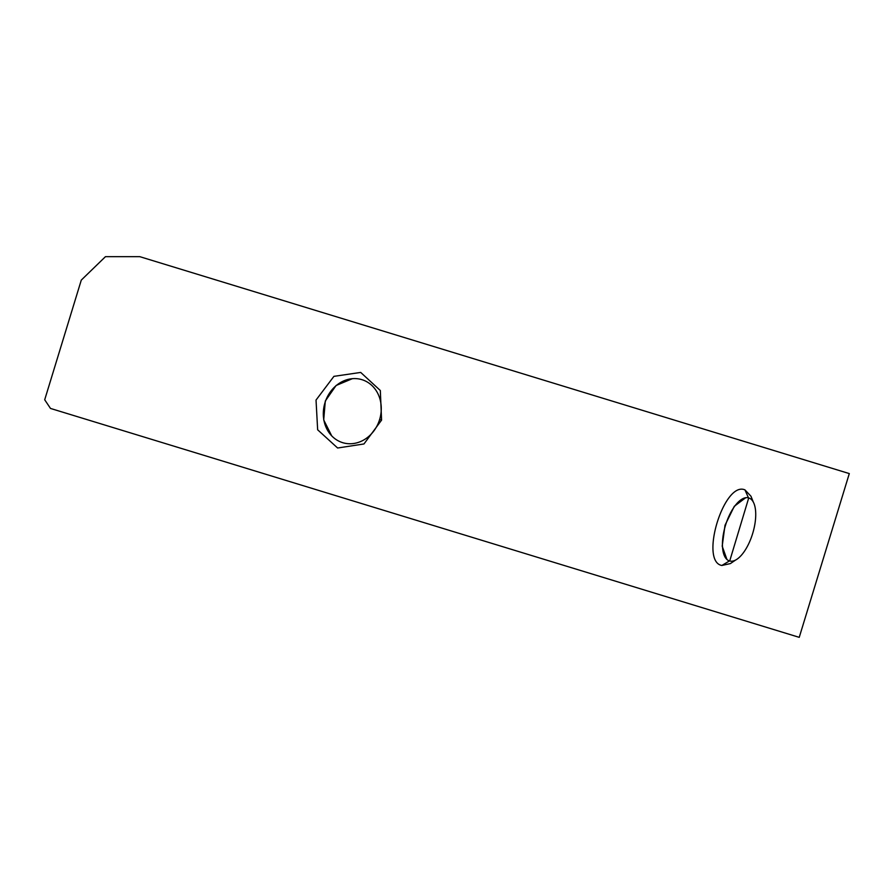 <?xml version="1.0" encoding="UTF-8"?>
<svg xmlns="http://www.w3.org/2000/svg" width="894" height="894" viewBox="0 0 894 894"><rect width="100%" height="100%" fill="white"/><g stroke="black" fill="none" stroke-linecap="round" stroke-linejoin="round"><path stroke-width="1.34" d="M721.849 565.477C699.331 561.421 724.028 480.67 744.959 489.89L748.479 497.857A32.933 14.114 -73 0 0 725.515 525.27A32.933 14.114 -73 0 0 729.225 560.84A32.933 14.114 -73 0 0 729.47 560.918L721.849 565.477L730.387 563.589L735.661 560.013M745.73 497.712L734.309 506.272L725.012 525.247L722.196 546.167L726.956 559.51M44.7 399.774L50.5 408.435L799.236 637.344L849.3 473.585L139.766 256.656L105.47 256.656L81.287 280.101L44.7 399.774M342.368 442.564L342.659 442.664A32.933 28.586 -73 0 1 342.357 442.564A32.933 28.586 -73 0 1 324.958 402.814A32.933 28.586 -73 0 1 361.612 379.581A32.933 28.586 -73 0 1 361.925 379.671L361.612 379.592M352.392 378.676L336.099 385.493L325.304 401.015L323.706 419.912L331.708 435.87M381.57 420.124L363.97 443.96L337.619 448.006L317.649 429.791L316.029 400.065L333.92 376.352L360.707 372.429L380.33 390.522L381.57 420.124L379.626 419.521M361.925 379.671L361.925 379.671A32.933 28.586 -73 0 1 379.626 419.521A32.933 28.586 -73 0 1 342.659 442.664L342.659 442.664M753.329 502.104L750.971 496.237L744.959 489.89M748.96 498.014A32.933 14.069 107 0 0 748.725 497.936L729.705 560.996A32.933 14.069 107 0 0 752.647 533.573A32.933 14.069 107 0 0 748.96 498.014"/></g></svg>
